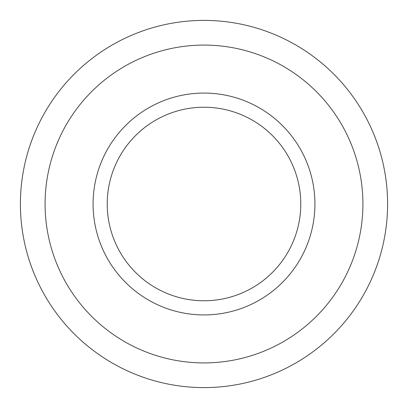<?xml version="1.0" encoding="UTF-8"?>
<svg xmlns="http://www.w3.org/2000/svg" width="408" height="408" viewBox="0 0 408 408"><rect width="100%" height="100%" fill="white"/><g stroke="black" fill="none" stroke-linecap="round" stroke-linejoin="round"><path stroke-width="0.61" d="M107.228 204A96.773 96.773 0 0 1 204 107.228A96.773 96.773 0 0 1 300.772 204A96.773 96.773 0 0 1 204 300.772A96.773 96.773 0 0 1 107.228 204M387.6 204A183.6 183.6 0 0 1 204 387.6A183.6 183.6 0 0 1 20.4 204A183.6 183.6 0 0 1 204 20.4A183.6 183.6 0 0 1 387.6 204M45.089 204A158.911 158.911 0 0 1 204 45.089A158.911 158.911 0 0 1 362.911 204A158.911 158.911 0 0 1 204 362.911A158.911 158.911 0 0 1 45.089 204M314.925 204A110.925 110.925 0 0 1 204 314.925A110.925 110.925 0 0 1 93.075 204A110.925 110.925 0 0 1 204 93.075A110.925 110.925 0 0 1 314.925 204"/></g></svg>
